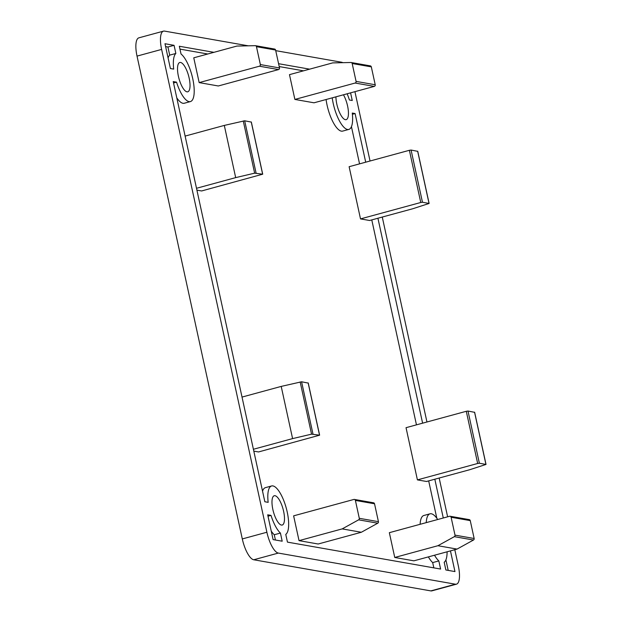 <?xml version="1.0" encoding="UTF-8"?>
<svg xmlns="http://www.w3.org/2000/svg" width="622" height="622" viewBox="0 0 622 622"><rect width="100%" height="100%" fill="white"/><g stroke="black" fill="none" stroke-linecap="round" stroke-linejoin="round"><path stroke-width="0.93" d="M164.985 43.727L174.074 45.328L175.847 53.469A25.308 8.343 -105.2 0 0 173.701 69.104L170.389 68.521L164.985 43.727M350.583 92.849L352.254 100.492L349.416 99.994A25.308 8.343 -105.2 0 0 347.146 93.79M450.452 550.882L454.962 571.579L445.873 569.977L444.186 562.241A25.308 8.343 -105.2 0 0 447.086 551.8M281.439 525.069A15.185 5.007 -105.2 0 1 273.112 510.576A15.185 5.007 -105.2 0 1 274.248 495.742A15.185 5.007 -105.2 0 1 283.064 509.076A15.185 5.007 -105.2 0 1 282.225 525.046A15.185 5.007 -105.2 0 1 281.439 525.069M343.453 94.793A15.185 5.007 -105.2 0 1 348.266 110.148A15.185 5.007 -105.2 0 1 346.174 119.649A15.185 5.007 -105.2 0 1 345.389 119.681A15.185 5.007 -105.2 0 1 335.927 96.845M186.973 91.831A15.185 5.007 -105.2 0 1 178.654 77.338A15.185 5.007 -105.2 0 1 179.789 62.495A15.185 5.007 -105.2 0 1 188.606 75.837A15.185 5.007 -105.2 0 1 187.766 91.799A15.185 5.007 -105.2 0 1 186.973 91.831M176.788 97.864A25.308 8.343 -105.2 0 0 184.275 103.244L190.425 101.573A25.308 8.343 -105.2 0 0 193.045 80.145A25.308 8.343 -105.2 0 0 181.025 53.99L179.338 46.253L213.914 52.334M278.578 63.701L309.632 69.159M352.394 114.277L355.1 113.546L352.262 113.049A25.308 8.343 -105.2 0 1 348.833 129.423A25.308 8.343 -105.2 0 1 332.226 97.848M355.1 113.546L365.705 162.186M377.919 218.229L422.61 423.178M434.825 479.22L443.284 517.994M433.837 567.863L432.687 562.591L438.829 560.92A25.308 8.343 -105.2 0 1 434.521 555.221M426.249 522.628A25.308 8.343 -105.2 0 1 430.004 513.819A25.308 8.343 -105.2 0 1 437.701 519.518M438.829 560.92L440.609 569.052L287.457 542.127L285.77 534.391A25.308 8.343 -105.2 0 0 285.887 506.79A25.308 8.343 -105.2 0 0 271.589 485.969A25.308 8.343 -105.2 0 0 268.168 502.343L264.848 501.76L173.235 81.575L176.547 82.158A25.308 8.343 -105.2 0 0 190.425 101.573M275.733 50.654L341.61 62.231A20.246 6.671 -105.2 0 1 342.792 62.674M454.799 549.7L458.328 565.896A20.246 6.671 -105.2 0 1 456.462 584.167A20.246 6.671 -105.2 0 1 455.413 584.206L278.337 553.075A20.246 6.671 -105.2 0 1 266.892 532.238L161.619 49.41A20.246 6.671 -105.2 0 1 163.477 31.139A20.246 6.671 -105.2 0 1 164.535 31.1L248.271 45.818M354.929 91.667L370.043 161.005M382.266 217.047L426.949 421.996M439.171 478.038L447.622 516.812M267.693 514.814L271.013 515.397A25.308 8.343 -105.2 0 0 280.421 533.07L282.194 541.202L273.105 539.608L267.693 514.814M456.462 584.167L431.87 590.861A20.246 6.671 -105.2 0 1 430.821 590.9L253.745 559.769A20.246 6.671 -105.2 0 1 242.3 538.932L137.027 56.104A20.246 6.671 -105.2 0 1 138.885 37.833L163.477 31.139M179.968 49.115L207.764 54.005M279.208 66.562L303.482 70.83M351.438 126.647L359.555 163.866M371.777 219.908L416.46 424.849M428.675 480.892L436.823 518.25M450.11 516.252L469.252 519.619A1.353 1.26 100 0 1 470.255 520.614L474.151 538.504A1.353 1.26 100 0 1 473.482 540.028L457.053 549.086L413.894 560.834L394.752 557.467L389.341 532.681L449.597 516.276A1.353 1.26 100 0 1 451.106 517.247L455.009 535.138A1.353 1.26 100 0 1 454.34 536.662L437.911 545.719L394.752 557.467M354.392 499.427L373.542 502.794A1.353 1.26 100 0 1 374.537 503.789L378.433 521.671A1.353 1.26 100 0 1 377.764 523.203L361.335 532.261L318.176 544.009L299.034 540.642L293.623 515.848L353.879 499.45A1.353 1.26 100 0 1 355.395 500.422L359.291 518.305A1.353 1.26 100 0 1 358.622 519.837L342.193 528.894L299.034 540.642M370.098 65.862A1.353 1.26 100 0 1 371.318 66.873L375.221 84.763A1.353 1.26 100 0 1 374.273 86.404L314.024 102.801L294.882 99.434L289.479 74.648L332.638 62.9L350.956 62.495A1.353 1.26 100 0 1 352.176 63.514L356.079 81.396A1.353 1.26 100 0 1 355.131 83.037L294.882 99.434M274.38 49.037A1.353 1.26 100 0 1 275.6 50.048L279.503 67.938A1.353 1.26 100 0 1 278.563 69.578L218.306 85.976L199.164 82.609L193.761 57.815L236.92 46.067L255.238 45.67A1.353 1.26 100 0 1 256.458 46.681L260.361 64.571A1.353 1.26 100 0 1 259.413 66.212L199.164 82.609M417.416 479.889L426.505 481.482L469.664 469.734L486.023 464.432L479.375 463.234L477.665 463.483L417.416 479.889L406.034 427.687L466.282 411.29L467.993 411.041L474.578 412.316M360.511 218.897L369.6 220.499L412.759 208.751L429.118 203.448L422.47 202.251L420.76 202.5L360.511 218.897L349.129 166.704L409.377 150.299L411.088 150.05L417.673 151.333M253.807 451.121L258.527 451.953L319.615 435.182L311.552 434.156L292.589 438.603L281.206 386.41L242.028 397.077M196.902 190.138L201.621 190.962L262.709 174.191L254.647 173.165L235.684 177.62L224.301 125.419L185.123 136.086M262.546 491.193A25.308 8.343 -105.2 0 1 265.446 487.64L271.589 485.969M432.687 562.591A25.308 8.343 -105.2 0 1 428.379 556.892M420.107 524.307A25.308 8.343 -105.2 0 1 423.854 515.49L430.004 513.819M348.833 129.423L342.683 131.094A25.308 8.343 -105.2 0 1 326.083 99.52M173.538 82.975L176.547 82.158M445.904 559.886L448.19 570.39M165.607 46.596L167.924 47L174.074 45.328M167.924 47L169.705 55.14L175.847 53.469M168.088 57.955A25.308 8.343 -105.2 0 1 169.705 55.14M268.004 516.213L271.013 515.397M280.421 533.07L274.271 534.741A25.308 8.343 -105.2 0 1 271.246 531.11M274.271 534.741L275.422 540.013M251.265 122.075L244.679 120.792L224.301 125.419M235.684 177.62L196.498 188.287M308.17 383.066L301.584 381.784L281.206 386.41M292.589 438.603L253.403 449.271M361.335 532.261L342.193 528.894M457.053 549.086L437.911 545.719M137.027 56.104L161.619 49.41M430.821 590.9L455.413 584.206M253.745 559.769L278.337 553.075M242.3 538.932L266.892 532.238M262.624 174.144L251.241 121.951M256.062 172.994L244.679 120.792M254.647 173.165L243.264 120.971M319.529 435.136L308.147 382.934M312.967 433.977L301.584 381.784M311.552 434.156L300.169 381.962M429.032 203.402L417.65 151.2M422.47 202.251L411.088 150.05M420.76 202.5L409.377 150.299M485.93 464.385L474.555 412.192M479.375 463.234L467.993 411.041M477.665 463.483L466.282 411.29M275.6 50.048L256.458 46.681M279.503 67.938L260.361 64.571M278.563 69.578L259.413 66.212M371.318 66.873L352.176 63.514M375.221 84.763L356.079 81.396M374.273 86.404L355.131 83.037M374.537 503.789L355.395 500.422M378.433 521.671L359.291 518.305M377.764 523.203L358.622 519.837M470.255 520.614L451.106 517.247M474.151 538.504L455.009 535.138M473.482 540.028L454.34 536.662M262.709 174.191L251.327 121.998M319.615 435.182L308.232 382.981M429.118 203.448L417.735 151.247M486.023 464.432L474.64 412.238M274.605 49.052L255.463 45.686M370.323 65.878L351.181 62.519"/></g></svg>
